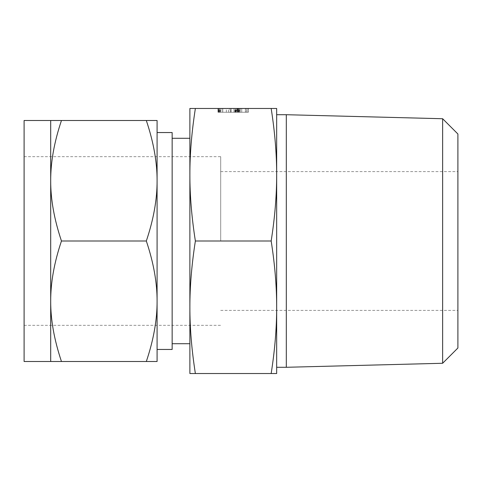<?xml version="1.0" encoding="UTF-8"?>
<svg xmlns="http://www.w3.org/2000/svg" width="482" height="482" viewBox="0 0 482 482"><rect width="100%" height="100%" fill="white"/><g stroke="black" fill="none" stroke-linecap="round" stroke-linejoin="round"><path stroke-width="0.36" stroke-dasharray="2.41 1.81" d="M245.501 108.468L248.357 108.468L245.501 108.468L245.501 112.264L246.917 112.264L246.898 108.468L248.357 108.468L217.991 108.468L248.357 108.468L246.898 108.468L246.898 112.264L229.98 112.264L229.98 108.468M229.98 112.264L246.886 112.264L218.093 112.264L240.102 112.264L240.102 108.468L218.093 108.468L240.102 108.468L240.102 112.264L240.102 108.468L240.102 112.264L235.451 112.264L235.451 108.468L235.451 112.264L222.744 112.264L222.744 108.468L222.744 112.264L218.093 112.264L218.093 108.468L218.093 112.264L240.102 112.264L236.813 112.264L236.813 108.468M276.668 108.468L271.173 108.468C274.879 132.176 276.704 154.264 276.668 174.737L276.668 108.468M195.373 108.468L189.878 108.468L189.878 373.532L195.373 373.532C191.667 349.824 189.836 327.736 189.878 307.263C189.836 286.796 191.667 264.708 195.373 241C191.667 217.292 189.836 195.204 189.878 174.737C189.836 154.264 191.667 132.176 195.373 108.468L271.173 108.468M238.536 108.468L238.198 108.468L238.198 112.264L238.536 112.264L238.536 108.468M236.813 112.264L234.885 112.264L237.662 112.264L237.644 108.468L217.991 108.468L248.254 108.468L233.987 108.468L237.644 108.468L237.662 112.264L238.674 112.264L238.674 108.468M276.668 241L276.668 174.737C276.704 195.204 274.879 217.292 271.173 241C274.879 264.708 276.704 286.796 276.668 307.263L276.668 241M276.668 373.532L276.668 307.263C276.704 327.736 274.879 349.824 271.173 373.532L276.668 373.532M286.308 114.716L286.308 367.284M442.633 118.729L442.633 363.271M195.373 373.532L271.173 373.532M195.373 241L271.173 241M457.9 348.004L457.9 133.996M457.9 241L457.9 310.378L457.9 241M189.878 241L189.878 343.714L189.878 241M220.696 241L220.696 156.668L220.696 241M172.146 132.55L172.146 349.45M24.1 361.5L24.1 120.5M50.694 301.25C50.616 282.771 54.201 262.684 61.461 241C54.207 219.443 50.622 199.361 50.694 180.75L50.694 361.5L61.461 361.5C54.207 339.943 50.622 319.861 50.694 301.25M157.084 180.75L157.084 120.5L146.323 120.5C153.577 142.057 157.162 162.139 157.084 180.75C157.168 199.229 153.583 219.316 146.323 241C153.577 262.557 157.162 282.639 157.084 301.25L157.084 132.55M157.084 301.25C157.168 319.729 153.583 339.816 146.323 361.5L157.084 361.5L157.084 241M146.323 241L61.461 241M146.323 361.5L61.461 361.5M50.694 180.75C50.616 162.271 54.201 142.184 61.461 120.5L50.694 120.5L50.694 180.75M146.323 120.5L61.461 120.5M230.517 112.264L230.517 108.468M220.051 112.264L220.051 108.468M219.412 112.264L219.412 108.468M238.674 112.264L218.093 112.264L238.638 112.264L218.093 112.264L237.246 112.264L218.093 112.264L218.406 112.264L218.4 108.468L218.406 112.264L219.557 112.264L219.551 108.468L219.563 112.264L248.357 112.264L248.357 108.468L248.357 112.264L246.898 112.264L246.917 108.468L246.917 112.264L248.357 112.264L246.886 112.264L246.886 108.468L246.886 112.264L248.357 112.264L248.357 108.468M218.352 112.264L217.991 112.264L217.991 108.468L217.991 112.264L218.304 112.264L218.304 108.468L218.31 112.264L219.455 112.264L219.461 108.468L219.455 112.264L218.352 112.264L218.352 108.468M218.798 112.264L218.798 108.468M228.558 112.264L228.558 108.468M226.341 112.264L226.341 108.468M239.53 112.264L239.53 108.468M240.042 112.264L240.042 108.468M220.949 108.468L222.678 108.468L220.949 108.468L220.949 112.264L220.949 108.468M222.678 112.264L222.678 108.468L235.517 108.468L222.678 108.468L222.678 112.264M235.517 112.264L235.517 108.468L237.246 108.468L235.517 108.468L235.517 112.264M237.246 112.264L237.246 108.468L237.246 112.264M219.521 112.264L219.521 108.468L219.521 112.264M218.093 112.264L218.093 108.468M236.361 112.264L236.361 108.468M235.276 112.264L235.276 108.468M234.885 112.264L234.885 108.468M235.879 112.264L235.879 108.468M218.454 112.264L218.454 108.468M219.557 112.264L219.557 108.468L219.557 112.264M238.638 112.264L238.638 108.468M222.744 112.264L222.744 108.468M240.102 112.264L240.102 108.468L240.102 112.264M238.632 112.264L238.632 108.468L238.632 112.264M222.666 112.264L222.666 108.468M238.843 112.264L238.843 108.468M238.09 112.264L238.09 108.468M219.352 112.264L219.352 108.468M220.268 112.264L220.268 108.468M239.795 112.264L238.355 112.264L239.795 112.264L239.795 108.468M238.355 112.264L238.355 108.468L238.355 112.264L219.449 112.264L219.449 108.468L219.449 112.264L218.539 112.264L218.539 108.468L218.539 112.264L217.991 112.264L217.991 108.468L217.991 112.264L238.355 112.264M248.357 112.264L245.501 112.264M218.412 112.264L231.137 112.264L231.137 108.468L231.137 112.264L219.467 112.264L219.467 108.468L219.449 112.264L218.412 112.264L218.412 108.468M218.159 112.264L218.159 108.468M219.497 112.264L248.254 112.264L231.137 112.264L231.137 108.468L231.137 112.264L219.497 112.264L219.497 108.468M218.37 112.264L218.37 108.468M217.991 112.264L217.991 108.468M218.31 112.264L218.31 108.468M246.796 112.264L246.796 108.468M248.254 112.264L248.254 108.468L248.254 112.264M241.723 112.264L241.723 108.468L241.723 112.264L245.398 112.264L233.987 112.264L241.723 112.264M245.398 112.264L245.398 108.468L245.398 112.264M233.987 112.264L233.987 108.468L233.987 112.264M237.644 112.264L237.644 108.468M220.244 112.264L220.244 108.468M220.696 310.378L457.9 310.378M220.696 171.622L457.9 171.622M24.1 325.332L220.696 325.332M24.1 156.668L220.696 156.668M238.174 108.468L238.174 112.264"/><path stroke-width="0.72" d="M195.373 108.468C191.667 132.176 189.836 154.264 189.878 174.737L189.878 108.468L276.668 108.468L276.668 373.532L271.173 373.532C274.879 349.824 276.704 327.736 276.668 307.263C276.704 286.796 274.879 264.708 271.173 241C274.879 217.292 276.704 195.204 276.668 174.737C276.704 154.264 274.879 132.176 271.173 108.468M442.633 363.271L442.633 118.729L457.9 133.996L457.9 348.004L442.633 363.271L286.308 367.284L286.308 114.716L276.668 114.716M195.373 373.532L189.878 373.532L189.878 174.737C189.836 195.204 191.667 217.292 195.373 241C191.667 264.708 189.836 286.796 189.878 307.263C189.836 327.736 191.667 349.824 195.373 373.532L271.173 373.532M195.373 241L271.173 241M157.084 349.45L172.146 349.45L172.146 132.55L157.084 132.55L157.084 361.5L146.323 361.5C153.577 339.943 157.162 319.861 157.084 301.25C157.168 282.771 153.583 262.684 146.323 241C153.577 219.443 157.162 199.361 157.084 180.75C157.168 162.271 153.583 142.184 146.323 120.5L61.461 120.5C54.207 142.057 50.622 162.139 50.694 180.75L50.694 120.5L61.461 120.5M50.694 120.5L24.1 120.5L24.1 361.5L50.694 361.5L50.694 180.75C50.616 199.229 54.201 219.316 61.461 241C54.207 262.557 50.622 282.639 50.694 301.25C50.616 319.729 54.201 339.816 61.461 361.5L50.694 361.5M157.084 241L157.084 301.25M146.323 120.5L157.084 120.5L157.084 180.75M146.323 361.5L61.461 361.5M146.323 241L61.461 241M286.308 367.284L276.668 367.284M442.633 118.729L286.308 114.716M189.878 138.286L172.146 138.286M189.878 343.714L172.146 343.714"/></g></svg>
